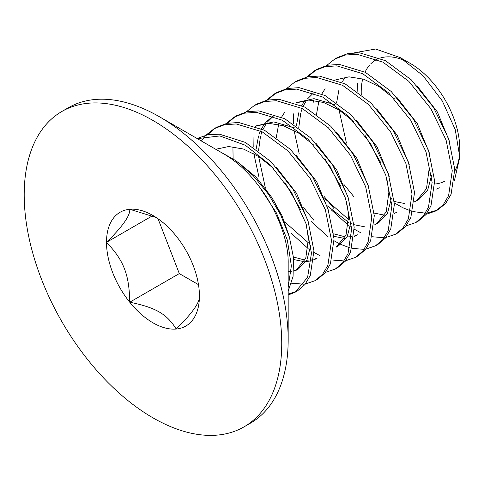 <?xml version="1.0" encoding="UTF-8"?>
<svg xmlns="http://www.w3.org/2000/svg" width="484" height="484" viewBox="0 0 484 484"><rect width="100%" height="100%" fill="white"/><g stroke="black" fill="none" stroke-linecap="round" stroke-linejoin="round"><path stroke-width="0.73" d="M288.174 291.247L293.074 276.364L293.51 257.772L289.341 236.888L280.799 215.174L268.493 194.235L253.205 175.644L235.914 160.694L217.867 150.5M244.021 426.864L250.458 423.149A182.105 105.137 -120 0 0 288.174 339.78L288.174 263.157C288.664 237.729 274.343 206.323 259.775 187.393A91.052 52.568 -120 0 0 223.789 153.924L159.411 116.747A182.105 105.137 -120 0 0 68.353 107.732L61.916 111.447A182.105 105.137 -120 0 0 61.916 321.727A182.105 105.137 -120 0 0 244.021 426.864A182.105 105.137 -120 0 0 281.736 343.501A182.105 105.137 -120 0 0 202.245 160.234A182.105 105.137 -120 0 0 61.916 111.447M259.775 187.393L276.443 212.984L287.357 240.167L291.362 265.879L288.174 287.175M288.174 294.103L296.311 291.489M297.666 290.757L305.005 284.477L310.28 275.481L313.941 250.748L307.903 220.401L292.899 189.105L271.004 161.692L245.315 142.381L219.524 134.183L207.733 134.752L197.303 138.436M197.327 138.642L219.827 135.944L245.388 145.273L270.489 165.153L291.634 192.59L305.93 223.475L311.46 253.199L307.6 277.332L295.095 292.239L288.174 295.034M317.752 279.159L325.139 272.849L330.427 263.792L334.051 238.872L327.862 208.314L312.628 176.866L290.473 149.441L264.579 130.305L238.697 122.5L226.923 123.323L216.572 127.298M215.356 128.036L207.515 134.794M201.423 141.007L205.004 136.246M206.027 135.115L214.079 128.738L224.443 124.769L236.222 123.952L262.116 131.787L288.01 150.947L310.159 178.396L325.375 209.844L331.534 240.403L327.892 265.299L322.586 274.343L315.193 280.635L305.398 283.999M303.825 284.187L291.525 283.207M335.309 269.019L337.826 267.567L345.237 261.257L350.537 252.212L354.173 227.305L348.002 196.752L332.78 165.298L310.631 137.861L284.737 118.713L258.843 110.884L247.064 111.701L236.706 115.67L234.202 117.116L244.589 113.147L256.357 112.336L282.257 120.183L308.151 139.35L330.294 166.811L345.503 198.265L351.65 228.817L348.002 253.701L342.684 262.752L335.291 269.031L325.514 272.383M235.472 116.42L227.637 123.172M226.149 123.499L234.202 117.116M233.119 159.309L232.943 148.636M355.431 257.403L357.948 255.951L365.335 249.665L370.647 240.615L374.289 215.725L368.13 185.166L352.915 153.718L330.772 126.263L304.878 107.109L278.978 99.268L267.204 100.085L256.835 104.048L254.318 105.5M246.265 111.883L254.336 105.494L264.736 101.525L276.497 100.72L302.409 108.585L328.309 127.77L350.446 155.243L365.644 186.697L371.772 217.249L368.112 242.121L362.782 251.166L355.389 257.428L345.636 260.767M344.07 260.955L331.764 259.975M320.081 255.733L313.989 252.418M308.133 248.534L291.132 233.185M258.916 176.829L253.81 153.616M253.199 147.124L253.065 137.02M303.704 207.69L313.765 220.117M378.046 244.347L385.433 238.074L390.757 229.023L394.406 204.139L388.265 173.587L373.055 142.133L350.912 114.672L325.012 95.505L299.112 87.652L287.345 88.463L276.957 92.432L274.44 93.884M275.711 93.188L267.876 99.946M266.388 100.267L274.476 93.866L284.876 89.903L296.65 89.11L322.574 96.994L348.474 116.196L370.605 143.688L385.784 175.148L391.901 205.694L388.21 230.547L382.874 239.58L375.475 245.83L365.753 249.145M364.186 249.339L351.886 248.359M349.914 247.85L340.73 244.372M340.198 244.118L334.111 240.802M328.255 236.918L311.254 221.569M323.82 196.081L333.887 208.501M398.132 232.75L405.525 226.488L410.862 217.449L414.534 192.584L408.405 162.031L393.214 130.577L371.077 103.098L345.177 83.907L319.265 76.036L307.497 76.841L297.097 80.804M286.504 88.651L294.556 82.268L304.944 78.299L316.717 77.488L342.63 85.347L368.53 104.52L390.673 131.987L405.87 163.429L412.017 193.975L408.369 218.847L403.051 227.891L395.67 234.171L385.875 237.529M384.308 237.723L372.008 236.743M360.32 232.501L354.234 229.186M351.59 227.516L350.452 226.76M348.371 225.302L331.371 209.953M299.16 153.597L294.048 130.384M293.437 123.886L293.304 113.788M343.942 184.464L354.01 196.885M418.218 221.152L425.624 214.902L430.966 205.875L434.656 181.028L428.546 150.482L413.372 119.016L391.241 91.524L365.335 72.316L339.411 64.426L327.638 65.219L317.238 69.176M315.949 69.956L308.114 76.714M306.626 77.035L314.679 70.652L325.066 66.683L336.84 65.872L362.758 73.731L388.658 92.91L410.801 120.377L425.993 151.825L432.139 182.365L428.485 207.237L423.173 216.275L415.792 222.555L405.991 225.913M380.999 163.06L365.093 135.514M357.174 91.379A72.57 41.902 60 0 1 357.809 83.054M429.126 168.97L426.477 188.669L416.609 200.739L414.371 201.858M404.83 203.57L394.254 201.465M336.628 102.693L338.994 89.54M341.952 82.304L345.237 77.119M449.606 141.691L437.415 112.016L416.899 85.608M339.06 109.989L346.441 143.095M419.102 199.305L427.699 190.061L431.565 175.396M396.493 212.355L394.248 213.474M384.707 215.186L374.138 213.087M340.76 186.292L324.849 158.74M316.506 114.309L318.877 101.156M321.836 93.92L325.115 88.735M336.005 79.787L349 76.841L363.823 79.225L379.281 86.745L394.266 98.682M429.483 153.307L417.287 123.62L396.777 97.23M386.728 177.997L388.888 192.202L386.238 211.901L376.37 223.977L374.132 225.09M364.591 226.802L354.022 224.703M351.275 223.626L350.93 223.475M348.631 222.398L327.372 205.9M296.383 125.925L298.755 112.772M301.714 105.53L304.999 100.351M409.361 164.929L397.17 135.236L376.667 108.846M313.511 92.91L307.509 98.899M306.578 100.182L303.184 106.244M302.246 108.501L301.272 111.32M300.709 113.256L298.755 127.661M324.837 198.603L348.734 219.663M376.37 223.977L378.887 222.519L387.46 213.287L391.32 198.646M356.248 235.593L354.01 236.706M344.469 238.418L333.899 236.319M300.522 209.524L284.604 181.954M276.267 137.535L278.633 124.388M281.597 117.146L284.876 111.967M295.772 103.019L308.768 100.073L323.584 102.463L339.048 109.977L354.028 121.914M389.245 176.545L377.054 146.852L356.545 120.462M334.807 104.647L314.031 98.663L296.238 102.638M333.676 233.79L345.249 236.87M346.986 236.966L351.596 236.664M354.058 236.119L357.482 234.819M346.49 201.229L348.643 215.434L345.993 235.145L336.102 247.221M256.145 149.151L258.517 136.004M259.128 134.159L260.428 130.928M261.475 128.762L264.754 123.583M265.728 122.367L272.97 116.087M369.123 188.161L356.938 158.468L336.422 132.078M273.272 116.136L267.271 122.131M266.339 123.414L262.945 129.476M262.007 131.733L261.027 134.552M260.471 136.488L258.517 150.893M258.589 156.453L265.426 188.161M284.598 221.835L308.496 242.895M338.673 245.739L347.228 236.507L351.081 221.878M315.998 258.831L313.771 259.938M311.303 260.803L305.9 261.638M304.23 261.65L293.655 259.551M255.534 126.251L268.535 123.305L283.352 125.695L298.803 133.209L313.789 145.152M349 199.777L336.816 170.084L316.306 143.694M294.568 127.879L273.744 121.895L255.921 125.919M293.437 257.022L305.011 260.102M306.747 260.198L311.363 259.896M313.82 259.351L317.244 258.051M306.245 224.461L308.405 238.666L305.755 258.365L295.893 270.441L298.404 268.989L306.983 259.745L310.843 245.085M328.884 211.393L316.693 181.7L296.184 155.316M288.174 271.808L291.241 271.512M293.697 270.967L297.122 269.667M215.743 149.272L228.696 146.531L243.392 149.018L258.698 156.52L273.551 168.384M308.762 223.009L296.571 193.316L276.062 166.932M129.736 302.21A65.709 37.94 -120 0 0 176.2 329.035C166.823 313.934 155.89 307.624 129.736 302.21A65.709 37.94 -120 0 1 106.504 242.327C123.777 260.386 129.24 274.47 129.736 302.21L179.31 273.587L198.488 284.659M288.174 339.78A182.105 105.137 -120 0 0 159.411 116.747M280.048 213.662A72.57 41.902 -120 0 0 271.814 197.52L256.133 177.204L237.85 162.104M354.651 52.744L375.59 49.023L400.195 57.596L422.986 75.685L442.291 100.944L455.232 129.585L459.8 157.149L459.8 148.927A69.714 40.251 60 0 0 410.505 63.549L400.201 57.596M459.673 152.902A69.714 40.251 60 0 1 454.827 170.973M444.512 181.306A69.714 40.251 60 0 1 434.723 184.029M361.258 94.465A69.714 40.251 60 0 1 362.728 78.88M365.063 72.17A69.714 40.251 60 0 1 369.486 65.219M370.817 63.797A69.714 40.251 60 0 1 377.066 59.338M380.097 58.11A69.714 40.251 60 0 1 405.677 61.032M459.8 157.149L454.428 180.508M288.646 234.625L282.105 215.912L271.814 197.52M313.426 102.172L313.523 100.273M326.748 65.419L334.801 59.036L345.183 55.067L356.962 54.256L382.886 62.121L408.786 81.3L430.923 108.773L446.115 140.215L452.256 170.755L448.607 195.621L443.296 204.659L435.915 210.939L426.114 214.297M395.416 203.522L402.258 207.412M403.081 207.817L410.759 210.933M412.791 211.55L425.448 213.148M427.063 213.039L437.149 210.177M438.395 209.505L445.782 203.238L451.106 194.205L454.772 169.352L448.65 138.811L433.47 107.363L411.339 79.884L385.445 60.688L359.527 52.81L347.748 53.603L337.354 57.566M156.138 217.455L129.736 209.276A65.709 37.94 -120 0 0 106.504 242.327C122.633 226.47 130.377 215.453 129.736 209.276A65.709 37.94 -120 0 1 152.968 215.501A65.709 37.94 -120 0 1 176.2 236.101A65.709 37.94 -120 0 1 199.432 295.984A65.709 37.94 -120 0 1 176.2 329.035C192.336 313.172 200.08 302.155 199.432 295.984M158.032 218.744L179.31 273.587M152.49 215.779L106.504 242.327M295.071 292.251L297.587 290.799M315.193 280.635L317.704 279.183M214.079 128.738L216.596 127.286M375.554 245.787L378.064 244.335M395.67 234.171L398.187 232.719M294.556 82.268L297.073 80.816M415.792 222.555L418.309 221.103M314.679 70.652L317.195 69.2M439.242 187.677L436.725 189.129M419.126 199.287L416.609 200.739M336.495 79.4L335.896 79.745M296.256 102.632L295.657 102.977M338.649 245.757L336.132 247.209M435.915 210.939L438.425 209.487M334.801 59.036L337.312 57.584"/></g></svg>
